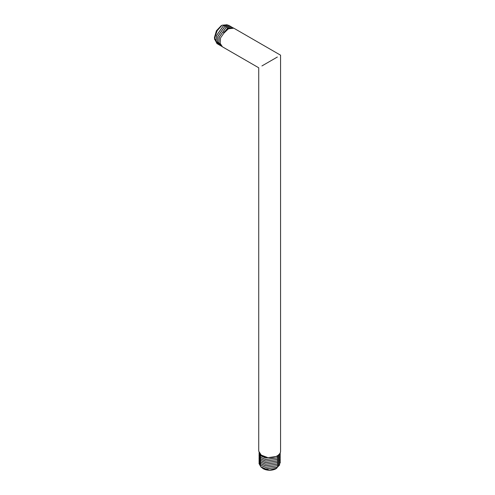 <?xml version="1.0" encoding="UTF-8"?>
<svg xmlns="http://www.w3.org/2000/svg" width="495" height="495" viewBox="0 0 495 495"><rect width="100%" height="100%" fill="white"/><g stroke="black" fill="none" stroke-linecap="round" stroke-linejoin="round"><path stroke-width="0.74" d="M261.929 65.934C257.747 68.347 257.747 68.347 261.929 65.934L277.361 57.024C281.544 54.605 281.544 54.605 277.361 57.024M232.811 27.615L227.397 28.172L220.523 37.936L220.207 43.411L222.447 46.827L258.73 67.778L258.73 451.162L261.212 455.084L267.523 457.516A10.915 6.299 0 0 0 277.361 455.79A10.915 6.299 0 0 0 280.56 451.335L280.56 55.18L233.826 28.196L228.436 28.778L224.062 32.986L223.536 32.682L227.756 28.382L233.355 27.968M219.118 44.822L218.431 44.513L216.191 41.091L216.501 35.621L223.381 25.858L228.665 25.214L229.272 25.666M221.828 46.388L221.141 46.078L218.901 42.663L219.217 37.187L226.091 27.423L231.375 26.786L231.988 27.231M220.473 45.608L219.786 45.293L217.546 41.877L217.862 36.401L224.736 26.637L230.02 26L230.633 26.452M228.665 25.214L223.325 25.827L216.451 35.591L216.142 41.066L218.406 44.494M217.045 43.715L214.607 39.012L216.228 31.791L222.069 25.202L217.59 29.521L214.651 37.936L217.076 43.727L217.763 44.043M216.228 31.791A10.915 6.299 -60 0 1 217.59 29.521M227.304 24.75L222.069 25.202M214.669 39.631L214.44 37.67L216.451 30.777L221.383 25.61M214.44 37.546L216.42 30.758L221.209 25.697M229.996 25.988L224.681 26.606L217.806 36.37L217.497 41.846L219.737 45.262M231.375 26.786L226.036 27.392L219.161 37.156L218.852 42.632L221.092 46.047M279.737 464.793L276.018 468.728A9.015 5.204 180 0 1 263.272 468.728L260.945 466.946M276.736 468.313L269.657 470.046L262.771 468.437M259.108 462.763L259.021 463.518L260.809 466.779L265.58 468.895L277.157 467.268L280.269 462.738L280.195 461.977M259.021 463.549L260.809 466.835L265.58 468.951L277.157 467.323L280.269 462.763M259.021 461.977L260.809 465.269L265.58 467.379L277.157 465.758L280.269 461.222L277.157 465.702L265.58 467.329L260.809 465.213L259.021 461.953L259.108 461.198M280.195 457.281L280.269 458.036L277.157 462.571L265.58 464.199L260.809 462.082L259.021 458.822L259.108 458.067M280.195 458.846L280.269 459.601L277.157 464.137L265.58 465.764L260.809 463.648L259.021 460.387L259.108 459.632M280.195 460.412L280.269 461.222M259.021 460.412L260.809 463.704L265.58 465.814L277.157 464.192L280.269 459.632M259.021 458.877L260.809 462.138L265.58 464.248L277.157 462.627L280.269 458.067M280.195 454.15L280.269 454.905L277.157 459.44L265.58 461.062L260.809 458.952L259.021 455.691L259.108 454.936M280.195 455.716L280.269 456.47L277.157 461.006L265.58 462.627L260.809 460.517L259.021 457.256L259.108 456.501M280.238 452.845L277.157 457.875L265.58 459.496L260.809 457.386L259.021 454.125L259.108 453.364M259.021 455.716L260.809 459.007L265.58 461.117L277.157 459.496L280.269 454.936M259.021 454.125L260.809 457.442L265.58 459.552L277.157 457.931L280.269 453.364M267.578 457.522L261.608 456.043L259.034 452.603M259.021 452.572L260.809 455.87L265.58 457.986L277.157 456.365L279.916 453.463M259.021 457.281L260.809 460.573L265.58 462.683L277.157 461.062L280.269 456.47"/></g></svg>
